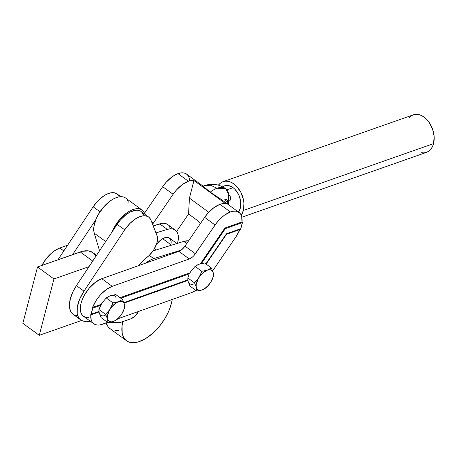 <?xml version="1.0" encoding="UTF-8"?>
<svg xmlns="http://www.w3.org/2000/svg" width="457" height="457" viewBox="0 0 457 457"><rect width="100%" height="100%" fill="white"/><g stroke="black" fill="none" stroke-linecap="round" stroke-linejoin="round"><path stroke-width="0.69" d="M227.346 203.891L228.706 194.636L225.707 188.695A22.907 11.933 -53.8 0 1 228.054 201.554A22.907 11.933 -53.8 0 1 227.346 203.891L228.677 194.391L230.351 196.727L230.676 198.155L230.031 200.497L228.654 201.423L226.963 201.514L225.135 200.532L224.804 199.286L226.066 199.252L227.837 201.137L228.477 202.68L228.637 204.833M217.018 188.238L210.597 185.268L204.416 185.639C212.025 183.131 219.12 184.148 225.707 188.695L217.018 188.238M241.993 221.976L241.673 216.498L240.776 214.373L239.422 212.751L237.646 211.671L235.504 211.174L233.064 211.265L230.397 211.957L224.381 215.236L220.411 218.617L216.738 222.736L194.019 255.503L192.477 257.017L189.267 258.959L112.222 286.328L101.802 278.707L112.222 286.328L106.527 289.378L100.923 294.337L98.369 297.353L96.09 300.603L92.6 307.435L92.891 307.647L92.6 307.435L101.14 304.385L93.039 307.264L91.097 314.799A22.907 11.933 126.2 0 1 91.137 314.456L90.846 314.245L91.137 314.456A22.907 11.933 126.2 0 0 91.097 314.799L99.06 311.971L91.097 314.799L91.28 314.182A22.907 11.933 -53.8 0 1 92.84 308.109L100.637 305.339L92.84 308.109L93.039 307.264L92.6 307.435A22.907 11.933 -53.8 0 1 112.222 286.328L189.267 258.959L178.847 251.344L182.057 249.396L184.976 246.129L195.39 253.749A9.163 4.776 -53.8 0 1 189.267 258.959L178.847 251.344A9.163 4.776 126.2 0 0 184.976 246.129L204.667 217.372L215.081 224.993A22.907 11.933 -53.8 0 1 230.397 211.957L219.977 204.336A22.907 11.933 126.2 0 0 204.667 217.372L184.976 246.129L195.39 253.749L215.081 224.993L204.667 217.372L208.101 212.979L213.962 207.615L219.977 204.336L230.397 211.957A22.907 11.933 -53.8 0 1 239.028 212.436A22.907 11.933 -53.8 0 1 241.993 221.959M203.799 186.673L186.622 174.111A22.907 11.933 126.2 0 0 177.99 173.637L188.41 181.252L182.394 184.531L176.533 189.895L173.1 194.288L153.403 223.045L151.547 221.685L153.403 223.045L173.1 194.288L162.681 186.667L144.486 213.236L162.681 186.667L173.1 194.288A22.907 11.933 -53.8 0 1 188.41 181.252L177.99 173.637A22.907 11.933 126.2 0 0 162.681 186.667L166.114 182.28L171.981 176.916L176.019 174.465L180.658 172.946L183.103 172.849L185.245 173.346L187.016 174.425L188.375 176.054L189.272 178.179L189.678 180.738M99.306 313.051L99.306 313.051A11.911 6.204 -53.8 0 1 99.089 311.406A11.911 6.204 126.2 0 0 99.306 313.051L101.151 317.672L107.892 322.602L107.515 319.055L105.67 314.433L110.057 309.189L112.976 302.877L106.235 297.947L110.268 295.719L115.764 294.559L122.505 299.489L124.35 304.111L124.727 307.664L122.682 312.468L120.825 315.41L117.42 319.22L115.604 320.443L112.136 321.837L107.892 322.602L101.151 317.672L99.306 313.051A11.911 6.204 126.2 0 0 105.179 315.444M109.166 296.182L115.764 294.559L122.505 299.489L118.472 301.717L112.976 302.877L106.235 297.947L101.848 303.185L98.929 309.503L105.67 314.433L98.929 309.503L99.072 312.051L98.929 309.503L100.968 304.693L102.722 301.9M101.848 303.185A11.911 6.204 126.2 0 0 101.848 303.191L106.235 297.947L109.114 296.182L111.319 295.416M124.35 304.111L124.561 306.201L123.778 309.966L121.808 313.976L119.968 316.484L116.741 319.574L114.484 320.98L111.337 321.871L109.606 321.591L107.835 319.911L107.332 318.066L107.418 315.776L109.28 310.514L111.896 306.681L116.249 302.814L119.528 301.42L122.259 301.574L123.561 302.534L124.35 304.111L122.505 299.489L118.472 301.717A11.911 6.204 -53.8 0 1 124.35 304.111A11.911 6.204 -53.8 0 1 121.808 313.976L124.727 307.664L124.35 304.111M116.558 319.854L119.763 316.752L121.808 313.976A11.911 6.204 -53.8 0 1 113.387 321.448L116.558 319.854M113.387 321.448A11.911 6.204 -53.8 0 1 107.515 319.055L107.892 322.602L113.387 321.448M107.515 319.055A11.911 6.204 -53.8 0 1 110.057 309.189L105.67 314.433L107.515 319.055M114.456 302.683L112.976 302.877L110.057 309.189A11.911 6.204 -53.8 0 1 118.472 301.717L114.456 302.683M116.141 298.113A11.911 6.204 126.2 0 0 110.268 295.719M91.28 314.182L98.98 311.446L91.28 314.182M187.918 280.409L124.036 303.1L187.918 280.409M123.858 302.608L187.838 279.884L123.858 302.608M189.495 273.783L120.739 298.198L189.495 273.783M120.025 297.678L189.998 272.829L120.025 297.678M41.741 265.677L45.968 259.028L51.264 253.332L54.12 251.059L59.816 248.002L67.596 245.238L59.816 248.002L63.82 250.927L59.816 248.002A22.907 11.933 126.2 0 0 41.861 265.443M93.039 307.264A22.907 11.933 126.2 0 0 92.891 307.647A22.907 11.933 126.2 0 1 93.039 307.264M225.33 228.654L201.468 263.5L225.33 228.654L225.187 228.294L225.33 228.654L242.341 222.616A22.907 11.933 -53.8 0 1 240.776 228.683L240.376 229.385A22.907 11.933 126.2 0 0 240.525 228.997A22.907 11.933 126.2 0 1 240.376 229.385L226.501 234.31L206.107 264.089L226.455 234.018L226.501 234.31L240.376 229.385L240.776 228.683L242.341 222.616L225.33 228.654M225.09 227.963L225.187 228.294L225.09 227.963L242.319 221.845L242.341 222.616L242.319 221.845L225.09 227.963L200.617 263.7L225.09 227.963M226.461 233.767L240.776 228.683L226.461 233.767L205.839 263.889L226.461 233.767M224.867 228.06L200.423 263.752L224.867 228.06M225.524 203.605A22.907 11.933 126.2 0 0 219.977 204.336L222.89 203.616L225.524 203.605L193.957 180.521L191.323 180.532L188.41 181.252A22.907 11.933 -53.8 0 1 193.957 180.521L225.524 203.605M239.028 212.436L220.731 199.075L210.214 192.14L203.382 186.41M239.931 229.54A22.907 11.933 -53.8 0 1 235.926 236.863L212.648 270.852L235.926 236.863L239.931 229.54M242.284 222.188A22.907 11.933 126.2 0 0 242.319 221.845A22.907 11.933 126.2 0 1 242.284 222.188M102.442 324.264A22.907 11.933 -53.8 0 1 93.811 323.784A22.907 11.933 -53.8 0 1 90.846 314.245L91.16 319.723L92.057 321.848L93.411 323.47L95.187 324.55L97.33 325.047L99.775 324.95L107.641 322.419L102.442 324.264M83.431 316.198L82.237 315.073L81.003 312.902L80.381 310.143L80.398 306.904L81.043 303.311L82.306 299.501L84.122 295.622L89.149 288.247L95.359 282.306L101.802 278.707L178.847 251.344L101.802 278.707A22.907 11.933 126.2 0 0 83.454 296.93A22.907 11.933 126.2 0 0 83.391 316.17L93.811 323.784M191.3 292.703L117.866 318.786L191.3 292.703L195.876 290.406A22.907 11.933 -53.8 0 1 191.3 292.703M153.403 223.045A9.163 4.776 -53.8 0 1 152.547 224.198L153.403 223.045M198.492 221.239L188.575 213.99L176.648 231.413L188.575 213.99L189.421 198.127L193.957 180.521L189.421 198.127L208.758 212.265L189.421 198.127L188.575 213.99L198.492 221.239A20.714 11.031 58.8 0 0 200.463 223.507L198.492 221.239M89.024 317.381L86.322 317.358L84.031 316.581M210.214 192.14A22.907 11.933 -53.8 0 1 225.707 188.695C218.452 183.76 210.763 182.977 202.651 186.359L210.214 192.14M203.154 263.192L204.622 263.004L211.363 267.933L207.329 270.161L201.834 271.315L198.915 277.627A11.911 6.204 -53.8 0 1 207.329 270.161A11.911 6.204 -53.8 0 1 213.208 272.555A11.911 6.204 -53.8 0 1 210.666 282.415A11.911 6.204 -53.8 0 1 202.245 289.887A11.911 6.204 -53.8 0 1 196.373 287.493A11.911 6.204 -53.8 0 1 198.915 277.627L194.528 282.872L196.373 287.493L196.75 291.04L202.245 289.887L206.278 287.659L210.666 282.415L213.585 276.102L213.208 272.555L211.363 267.933L207.329 270.161L209.38 269.739L211.117 270.013L212.419 270.978L213.208 272.555L213.419 274.64L213.042 277.091L211.437 281.089L208.826 284.928L204.468 288.79L202.245 289.887L200.195 290.309L198.464 290.029L197.156 289.07L196.19 286.505L196.276 284.214L198.138 278.953L199.789 276.342L202.868 272.943L207.329 270.161L201.834 271.315L195.093 266.385L199.126 264.157L203.154 263.192M201.309 263.729A11.911 6.204 126.2 0 0 199.126 264.157L204.622 263.004L211.363 267.933L213.208 272.555L213.585 276.102L210.666 282.415L206.278 287.659L204.462 288.881L200.994 290.275L196.75 291.04L190.009 286.111L188.164 281.489A11.911 6.204 126.2 0 0 194.036 283.883M190.706 271.629L195.093 266.385L190.706 271.629A11.911 6.204 126.2 0 0 190.706 271.629L189.826 273.132L190.706 271.624M189.055 274.691L187.787 277.942L189.055 274.691M187.758 278.724L187.798 279.57L187.758 278.724M187.93 280.489L188.164 281.489L187.93 280.489M188.164 281.489L188.164 281.489A11.911 6.204 -53.8 0 1 187.947 279.844A11.911 6.204 126.2 0 0 188.164 281.489L190.009 286.111L196.75 291.04L196.373 287.493L194.528 282.872L187.787 277.942L194.528 282.872L196.87 280.404L199.789 276.125L201.834 271.315L195.093 266.385L197.972 264.62L200.252 263.843M198.024 264.626L199.126 264.157M176.899 243.518L169.456 238.074A13.002 6.775 126.2 0 0 162.663 238.68L171.552 245.18L162.663 238.68A13.002 6.775 126.2 0 0 156.42 244.426L160.818 239.908L162.663 238.68L166.188 237.394L167.73 237.389L170.073 238.651L171.158 241.422L171.164 243.25M170.29 228.323L169.181 226.026M167.496 224.376L165.297 223.45L162.675 223.267L153.215 225.878L159.727 223.85L167.302 229.391L156.003 232.904L167.302 229.391A22.907 11.933 -53.8 0 1 175.305 230.082A22.907 11.933 -53.8 0 1 177.545 243.313M177.436 243.701L178.213 240.051L178.361 236.732L177.87 233.864L176.756 231.568L175.071 229.917L172.872 228.986L170.25 228.808L167.302 229.391L159.727 223.85A22.907 11.933 126.2 0 1 167.725 224.541L175.305 230.082M145.817 263.072L150.553 259.942L153.712 258.628L181.183 250.082L153.712 258.628L149.273 255.383L153.712 258.628A22.907 11.933 -53.8 0 0 145.817 263.072M152.998 250.95L183.72 241.393L188.581 240.862A22.907 11.933 126.2 0 0 183.72 241.393L186.713 243.587L183.72 241.393L152.998 250.95M120.825 196.676L117.043 193.911A22.542 11.745 126.2 0 0 93.142 206.775L57.93 259.799L93.142 206.775L98.358 200.36L104.305 195.539L108.275 193.545L111.971 192.671L113.644 192.677L116.518 193.568L118.62 195.585L119.334 196.978M72.612 254.64L95.736 219.817L72.612 254.64M93.142 206.775L99.986 211.78L93.142 206.775M140.51 211.111L137.637 210.22L135.963 210.214L130.302 211.951L126.281 214.47L120.494 219.908L117.135 224.318L124.71 229.86A22.542 11.745 -53.8 0 1 148.611 217.001A22.542 11.745 -53.8 0 1 150.901 220.063L157.014 235.452A16.492 8.592 -53.8 0 1 146.737 257.577A27.489 14.321 -53.8 0 0 138.5 265.671L144.189 259.667L149.33 255.326L153.855 249.653L156.774 243.37L157.437 240.382L157.339 236.515L150.901 220.063L149.245 217.526L148.085 216.652L145.212 215.761L143.538 215.755L139.842 216.629L135.872 218.623L129.925 223.444L124.71 229.86L83.991 291.172L79.667 299.175L77.324 307.007L77.233 313.77L78.438 317.289L79.404 318.678L81.997 320.637L85.35 321.408L90.909 321.665L85.35 321.408A27.489 14.321 -53.8 0 1 80.683 319.866A27.489 14.321 -53.8 0 1 83.991 291.172L76.416 285.631L73.331 290.938L70.287 298.935L69.43 306.144L69.658 308.229L70.864 311.748L73.017 314.256L74.417 315.096L77.776 315.873M109.754 322.345L120.111 322.499L131.119 318.712L135.152 316.021L138.454 311.474A9.163 4.776 -53.8 0 1 131.119 318.712L121.036 322.254A8.706 4.536 -53.8 0 1 119.254 322.556L109.754 322.345M143.327 214.522L141.664 211.985M148.611 217.001L141.036 211.46A22.542 11.745 126.2 0 0 117.135 224.318L124.71 229.86L83.991 291.172L76.416 285.631L117.135 224.318L76.416 285.631A27.489 14.321 126.2 0 0 73.109 314.325L80.683 319.866M153.192 332.879A34.823 18.143 -53.8 0 1 126.515 340.745A34.823 18.143 -53.8 0 1 122.847 321.619L122.042 325.978L122.202 333.33L123.122 336.352L124.572 338.843L126.526 340.751L128.937 342.03L131.753 342.653L134.912 342.607L138.345 341.893L145.709 338.534L153.192 332.879A34.823 18.143 -53.8 0 0 171.335 303.488L172.318 299.449L170.221 307.304L168.713 311.217L164.611 319.037L159.322 326.429L153.192 332.879M112.519 330.023L110.108 328.743L108.155 326.841L106.19 322.933A34.823 18.143 126.2 0 0 110.103 328.737L126.515 340.745M154.563 248.448A5.495 2.862 -53.8 0 1 154.894 248.631A5.495 2.862 -53.8 0 1 155.517 249.556L154.38 248.391M99.563 250.773L94.239 233.167L105.698 241.542L94.239 233.167L99.563 250.773M112.154 231.819A24.284 12.653 -53.8 0 1 142.064 210.054A24.284 12.653 -53.8 0 1 144.806 214.139L143.647 211.682L141.87 209.917L139.556 208.912L136.786 208.7L133.667 209.295L130.319 210.677L126.875 212.785L120.214 218.834L114.696 226.541L112.154 231.819M142.064 210.054L125.646 198.047A24.284 12.653 126.2 0 0 103.945 206.667A24.284 12.653 126.2 0 0 94.239 233.167L93.736 230.117L93.908 226.586L96.221 218.64L98.278 214.533L103.796 206.832L110.463 200.777L113.907 198.669L117.255 197.293L120.368 196.699L123.139 196.904L125.458 197.915M128.388 202.131L127.229 199.68M115.341 330.651L118.494 330.6M22.85 323.322L37.531 266.962L82.534 251.276L88.704 250.933L93.005 252.704A33.995 17.714 126.2 0 0 80.261 251.95L92.731 261.067L80.261 251.95L37.531 266.962L53.943 278.97L89.024 266.642L53.943 278.97L39.268 335.329L53.943 278.97L37.531 266.962L22.85 323.322L39.268 335.329L81.62 320.448L39.268 335.329L22.85 323.322M93.519 253.104L95.947 256.217M226.912 189.849L233.093 187.678L226.912 189.849M238.228 212.556L240.319 208.238A15.487 10.528 70.6 0 1 238.571 212.105M408.832 118.055L410.843 116.129L413.197 114.878L415.807 114.347L418.572 114.558L421.388 115.495L424.142 117.135L426.735 119.408L429.06 122.225L432.573 129.045L434.15 136.569L433.55 143.635L243.353 210.454L433.55 143.635A19.885 13.521 -109.4 0 0 429.083 122.265A19.885 13.521 -109.4 0 0 413.259 114.856L223.056 181.675A19.885 13.521 70.6 0 1 238.885 189.084A19.885 13.521 70.6 0 1 243.353 210.454L241.227 215.247A19.885 13.521 70.6 0 0 243.353 210.454L243.952 203.388L243.427 199.612L240.833 192.3L236.532 186.228L233.944 183.954L231.185 182.32L228.374 181.378L225.609 181.166L222.999 181.697L220.645 182.949L218.423 185.148A19.885 13.521 70.6 0 1 223.056 181.675M241.85 217.229L426.438 152.381A19.885 13.521 -109.4 0 0 433.55 143.635L432.448 146.663L430.865 149.182L428.855 151.107L426.501 152.358L423.89 152.889L421.126 152.678M222.65 186.81A15.487 10.528 70.6 0 1 224.518 185.828A15.487 10.528 70.6 0 1 236.84 191.592A15.487 10.528 70.6 0 1 240.319 208.238L240.788 202.737L239.559 196.876L238.36 194.099L235.012 189.369L232.996 187.599L228.654 185.593L226.501 185.428L224.467 185.845L222.633 186.816M154.872 248.619L154.586 248.408M92.988 252.687L96.558 255.303"/></g></svg>

